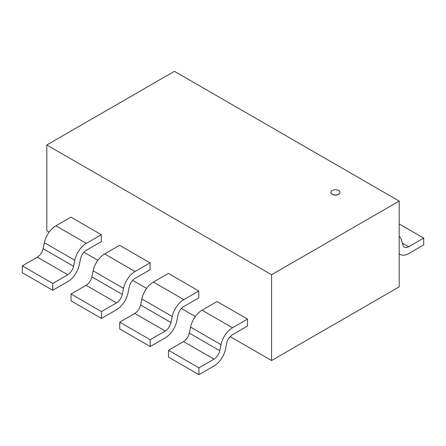 <?xml version="1.0" encoding="UTF-8"?>
<svg xmlns="http://www.w3.org/2000/svg" width="446" height="446" viewBox="0 0 446 446"><rect width="100%" height="100%" fill="white"/><g stroke="black" fill="none" stroke-linecap="round" stroke-linejoin="round"><path stroke-width="0.67" d="M338.648 190.492A4.51 2.604 0 0 0 333.731 189.924A4.51 2.604 0 0 0 330.949 192.332A4.51 2.604 0 0 0 335.459 194.935A4.51 2.604 0 0 0 339.969 192.332A4.51 2.604 0 0 0 338.648 190.492M339.969 192.421A4.51 2.604 180 0 1 339.969 192.505A4.51 2.604 180 0 1 335.459 195.108A4.51 2.604 180 0 1 330.949 192.505A4.51 2.604 180 0 1 330.949 192.421M46.813 144.978L271.581 274.747L399.187 201.074L174.419 71.31L46.813 144.978L46.813 230.772L49.149 232.115M271.581 274.747L271.581 360.535L230.142 336.613M195.348 316.521L181.41 308.476M146.611 288.389L132.679 280.344M97.88 260.252L83.948 252.207M399.187 201.074L399.187 286.867L271.581 360.535M402.855 245.01L401.617 240.377A16.831 9.717 120 0 0 399.187 236.419M399.187 223.931L423.7 238.086L408.631 246.783L402.364 243.165M408.631 253.623L423.7 244.926L423.7 238.086M408.631 246.733A8.418 4.861 -60 0 1 404.422 247.151A8.418 4.861 -60 0 1 402.889 244.982M399.187 253.674A16.831 9.717 120 0 0 400.213 254.437A16.831 9.717 120 0 0 408.631 253.601M86.323 250.29L101.32 241.632L101.32 234.708L70.881 217.135L55.889 225.793L86.323 243.365A16.831 9.717 120 0 0 74.828 260.235M101.32 234.708L86.323 243.365M44.344 242.674L74.783 260.247L73.54 266.318M73.579 266.307L43.145 248.734L44.383 242.663A16.831 9.717 -60 0 1 55.889 225.815M79.276 264.751L80.509 258.741M52.739 283.45L22.3 265.872L37.369 257.175L67.809 274.747L52.739 283.45L52.739 290.285L67.809 281.588M22.3 265.872L22.3 272.712L52.739 290.285M80.564 258.73A8.418 4.861 -60 0 1 86.323 250.256M37.369 257.119A8.418 4.861 120 0 0 43.111 248.74M73.551 266.318A8.418 4.861 -60 0 1 67.809 274.691M67.809 281.565A16.831 9.717 120 0 0 79.304 264.74M150.051 262.845L119.612 245.272L104.62 253.925L135.06 271.502L150.051 262.845L150.051 269.769L135.06 278.427M93.075 270.806L123.514 288.384L122.271 294.455M122.31 294.444L91.876 276.866L93.119 270.794A16.831 9.717 -60 0 1 104.62 253.947M128.013 292.883L129.24 286.878M101.471 311.581L71.031 294.009L86.1 285.306L116.54 302.884L101.471 311.581L101.471 318.422L116.54 309.719M71.031 294.009L71.031 300.849L101.471 318.422M135.06 271.525A16.831 9.717 120 0 0 123.559 288.372M129.295 286.862A8.418 4.861 -60 0 1 135.06 278.393M86.1 285.256A8.418 4.861 120 0 0 91.843 276.877M122.282 294.449A8.418 4.861 -60 0 1 116.54 302.828M116.54 309.702A16.831 9.717 120 0 0 128.035 292.877M198.782 290.982L168.343 273.404L153.352 282.062L183.791 299.634L198.782 290.982L198.782 297.906L183.791 306.564M141.806 298.943L172.245 316.515L171.002 322.586A8.418 4.861 -60 0 1 165.271 330.965M171.047 322.575L140.607 305.003L141.85 298.932A16.831 9.717 -60 0 1 153.352 282.084M119.762 322.146L134.831 313.443L165.271 331.016L150.202 339.718L119.762 322.146L119.762 328.981L150.202 346.559L165.271 337.856A16.831 9.717 120 0 0 176.767 321.014L177.971 315.015M150.202 339.718L150.202 346.559M183.791 299.656A16.831 9.717 120 0 0 172.29 316.504M178.032 314.999A8.418 4.861 -60 0 1 183.791 306.53M134.831 313.387A8.418 4.861 120 0 0 140.574 305.014M232.522 334.695L247.513 326.037L247.513 319.113L217.079 301.541L202.083 310.199L232.522 327.771A16.831 9.717 120 0 0 221.021 344.641M247.513 319.113L232.522 327.771M190.537 327.08L220.976 344.652L219.733 350.723A8.418 4.861 -60 0 1 214.002 359.097M219.778 350.712L189.338 333.14L190.581 327.069A16.831 9.717 -60 0 1 202.083 310.221M225.475 349.151L226.702 343.147M198.933 367.855L168.493 350.277L183.562 341.58L214.002 359.153L198.933 367.855L198.933 374.69L214.002 365.993M168.493 350.277L168.493 357.118L198.933 374.69M226.763 343.136A8.418 4.861 -60 0 1 232.522 334.662M183.562 341.524A8.418 4.861 120 0 0 189.305 333.145M214.002 365.971A16.831 9.717 120 0 0 225.498 349.146M400.213 254.437L399.187 253.841"/></g></svg>

